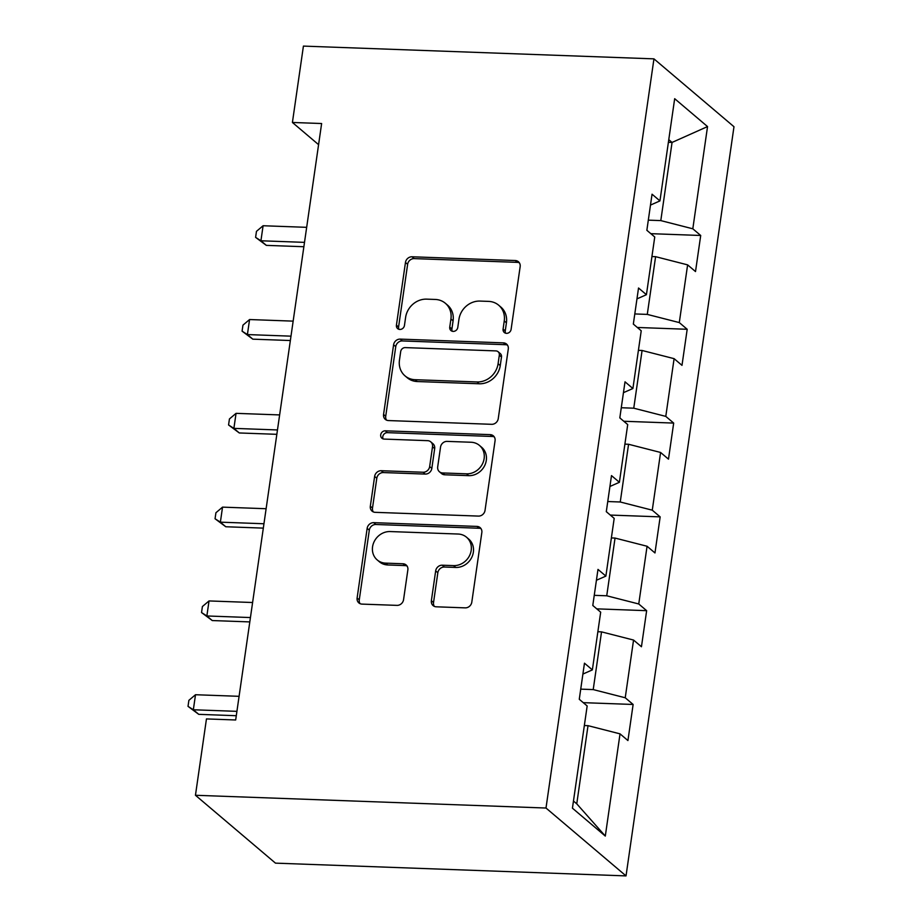 <?xml version="1.0" encoding="UTF-8"?>
<svg xmlns="http://www.w3.org/2000/svg" width="922" height="922" viewBox="0 0 922 922"><rect width="100%" height="100%" fill="white"/><g stroke="black" fill="none" stroke-linecap="round" stroke-linejoin="round"><path stroke-width="1.38" d="M506.512 333.338A4.322 3.861 -49.7 0 0 511.111 329.35L520.158 266.642A6.177 5.509 -49.7 0 0 518.406 261.733A6.177 5.509 -49.7 0 0 515.271 260.534L412.042 256.777A6.177 5.509 -49.7 0 0 405.461 262.47L396.425 325.178A4.322 3.861 -49.7 0 0 399.837 329.454A4.322 3.861 -49.7 0 0 404.447 325.478L405.622 317.352A19.754 17.633 -49.7 0 1 426.69 299.143L435.299 299.454A19.754 17.633 -49.7 0 1 445.349 303.269A19.754 17.633 -49.7 0 1 450.927 319L449.752 327.126A4.322 3.861 -49.7 0 0 453.175 331.401A4.322 3.861 -49.7 0 0 457.785 327.414L458.949 319.3A19.754 17.633 -49.7 0 1 480.028 301.079L488.625 301.39A19.754 17.633 -49.7 0 1 498.687 305.217A19.754 17.633 -49.7 0 1 504.253 320.948L503.089 329.062A4.322 3.861 -49.7 0 0 506.512 333.338M431.369 600.695A6.177 5.509 -49.7 0 0 433.121 605.616A6.177 5.509 -49.7 0 0 436.256 606.803L465.218 607.863A6.177 5.509 -49.7 0 0 471.799 602.17L481.837 532.524A6.177 5.509 -49.7 0 0 480.097 527.603A6.177 5.509 -49.7 0 0 476.951 526.416L373.733 522.659A6.177 5.509 -49.7 0 0 367.152 528.352L357.114 597.986A6.177 5.509 -49.7 0 0 358.854 602.907A6.177 5.509 -49.7 0 0 362 604.106L396.979 605.374A6.177 5.509 -49.7 0 0 403.559 599.68L407.858 569.877A6.177 5.509 -49.7 0 0 406.118 564.956A6.177 5.509 -49.7 0 0 402.972 563.768L385.627 563.135A16.515 14.74 -49.7 0 1 377.213 559.942A16.515 14.74 -49.7 0 1 373.963 542.055A16.515 14.74 -49.7 0 1 390.179 531.556L458.13 534.034A16.515 14.74 -49.7 0 1 466.532 537.226A16.515 14.74 -49.7 0 1 469.794 555.113A16.515 14.74 -49.7 0 1 453.578 565.612L442.249 565.198A6.177 5.509 -49.7 0 0 435.668 570.891L431.369 600.695L433.536 602.527A6.177 5.509 -49.7 0 0 434.331 606.365M653.952 58.858L303.419 46.1L292.412 122.465L321.628 123.525L235.675 719.978L206.459 718.918L195.452 795.271L545.997 808.029L653.952 58.858L733.981 126.729L626.026 875.9L545.997 808.029M491.668 424.316A6.177 5.509 -49.7 0 0 498.249 418.623L508.287 348.977A6.177 5.509 -49.7 0 0 506.547 344.056A6.177 5.509 -49.7 0 0 503.4 342.869L400.183 339.112A6.177 5.509 -49.7 0 0 393.59 344.805L383.564 414.439A6.177 5.509 -49.7 0 0 385.304 419.36A6.177 5.509 -49.7 0 0 388.45 420.559L491.668 424.316M495.068 440.751L485.03 510.396A6.177 5.509 -49.7 0 1 478.449 516.09L375.219 512.332A6.177 5.509 -49.7 0 1 372.073 511.134A6.177 5.509 -49.7 0 1 370.333 506.213L374.632 476.409A6.177 5.509 -49.7 0 1 381.212 470.716L423.083 472.248A6.177 5.509 -49.7 0 0 429.664 466.555L432.51 446.778A6.177 5.509 -49.7 0 0 430.77 441.857A6.177 5.509 -49.7 0 0 427.624 440.67L384.048 439.079A4.322 3.861 -49.7 0 1 385.235 430.816L490.181 434.642A6.177 5.509 -49.7 0 1 493.328 435.829A6.177 5.509 -49.7 0 1 495.068 440.751M633.126 704.466L625.231 697.77L633.552 640.052L641.447 646.748L646.645 610.675L638.75 603.979L647.071 546.25L654.966 552.946L660.164 516.873L652.269 510.177L660.59 452.46L668.485 459.156L673.682 423.083L665.788 416.387L674.097 358.658L681.992 365.354L687.19 329.281L679.295 322.585L687.616 264.868L695.511 271.564L700.708 235.479L692.814 228.794L707.543 126.579L674.673 98.689L659.945 200.904L652.05 194.208L646.852 230.293L654.747 236.989L646.426 294.706L638.531 288.01L633.333 324.083L641.228 330.779L632.907 388.508L625.012 381.812L619.814 417.885L627.709 424.581L619.388 482.298L611.493 475.602L606.296 511.675L614.19 518.371L605.881 576.1L597.986 569.404L592.788 605.477L600.683 612.173L592.362 669.891L584.467 663.195L579.27 699.279L587.164 705.964L572.435 808.179L605.305 836.07L620.033 733.854L627.928 740.55L633.126 704.466L583.257 702.656M597.859 631.731L601.536 631.87L593.215 689.587L580.733 689.137M593.215 689.587L625.231 697.77M601.536 631.87L633.552 640.052M592.362 669.891L582.9 674.063M611.378 537.929L615.043 538.068L606.734 595.785L594.241 595.335M606.734 595.785L638.75 603.979M615.043 538.068L647.071 546.25M605.881 576.1L596.419 580.261M624.897 444.139L628.562 444.266L620.252 501.994L607.759 501.533M620.252 501.994L652.269 510.177M628.562 444.266L660.59 452.46M619.388 482.298L609.938 486.47M638.404 350.337L642.081 350.475L633.76 408.192L621.278 407.743M633.76 408.192L665.788 416.387M642.081 350.475L674.097 358.658M632.907 388.508L623.445 392.668M651.923 256.547L655.6 256.673L647.279 314.402L634.797 313.941M647.279 314.402L679.295 322.585M655.6 256.673L687.616 264.868M646.426 294.706L636.964 298.878M668.381 142.299L672.057 142.437L660.797 220.6L648.304 220.151M660.797 220.6L692.814 228.794M668.773 139.648L672.057 142.437L707.543 126.579M659.945 200.904L650.483 205.076M195.452 795.271L275.482 863.142L626.026 875.9M292.412 122.465L318.574 144.65M573.461 801.034L576.757 803.823L588.017 725.66L584.341 725.533M576.757 803.823L605.305 836.07M588.017 725.66L620.033 733.854M650.84 233.669L700.708 235.479M637.321 327.471L687.19 329.281M623.802 421.262L673.682 423.083M610.283 515.064L660.164 516.873M596.764 608.854L646.645 610.675M505.579 333.188A4.322 3.861 -49.7 0 1 505.256 330.894L506.42 322.781A19.754 17.633 -49.7 0 0 500.842 307.049L498.687 305.217M445.349 303.269L447.516 305.101A19.754 17.633 -49.7 0 1 453.082 320.844L451.918 328.958A4.322 3.861 -49.7 0 0 452.253 331.252M519.363 262.805A6.177 5.509 -49.7 0 0 517.426 262.367L414.209 258.609A6.177 5.509 -49.7 0 0 407.628 264.303L398.581 327.01A4.322 3.861 -49.7 0 0 398.915 329.304M507.492 345.139A6.177 5.509 -49.7 0 0 505.567 344.701L402.349 340.944A6.177 5.509 -49.7 0 0 395.757 346.637L385.719 416.283A6.177 5.509 -49.7 0 0 386.514 420.121M499.321 355.177A4.322 3.861 -49.7 0 0 495.909 350.902L405.3 347.606A4.322 3.861 -49.7 0 0 400.69 351.582L399.457 360.145A19.754 17.633 -49.7 0 0 405.023 375.876A19.754 17.633 -49.7 0 0 415.084 379.703L477.02 381.95A19.754 17.633 -49.7 0 0 498.087 363.741L499.321 355.177L501.487 357.01A4.322 3.861 -49.7 0 0 500.266 353.564L498.111 351.731M405.023 375.876L407.19 377.709A19.754 17.633 -49.7 0 0 417.251 381.535L415.084 379.703M501.487 357.01L500.254 365.573A19.754 17.633 -49.7 0 1 479.186 383.783L417.251 381.535M430.77 441.857L432.937 443.701A6.177 5.509 -49.7 0 1 434.677 448.611L431.83 468.388A6.177 5.509 -49.7 0 1 425.238 474.081L383.379 472.56A6.177 5.509 -49.7 0 0 376.798 478.253L372.5 508.057A6.177 5.509 -49.7 0 0 373.295 511.894M494.273 436.913A6.177 5.509 -49.7 0 0 492.348 436.475L387.401 432.66A4.322 3.861 -49.7 0 0 383.126 438.93M466.52 473.827A16.515 14.74 -49.7 0 0 482.736 463.328A16.515 14.74 -49.7 0 0 479.475 445.441A16.515 14.74 -49.7 0 0 471.073 442.249L447.124 441.384A6.177 5.509 -49.7 0 0 440.543 447.066L437.696 466.843A6.177 5.509 -49.7 0 0 439.437 471.764A6.177 5.509 -49.7 0 0 442.572 472.951L466.52 473.827L468.676 475.66A16.515 14.74 -49.7 0 0 484.891 465.161A16.515 14.74 -49.7 0 0 481.641 447.274L479.475 445.441M439.437 471.764L441.592 473.597A6.177 5.509 -49.7 0 0 444.738 474.784L442.572 472.951M468.676 475.66L444.738 474.784M466.532 537.226L468.699 539.059A16.515 14.74 -49.7 0 1 471.96 556.946A16.515 14.74 -49.7 0 1 455.745 567.445L444.416 567.03A6.177 5.509 -49.7 0 0 437.835 572.723L433.536 602.527M377.213 559.942L379.38 561.775A16.515 14.74 -49.7 0 0 387.793 564.967L385.627 563.135M407.063 566.039A6.177 5.509 -49.7 0 0 405.138 565.601L387.793 564.967M481.042 528.686A6.177 5.509 -49.7 0 0 479.117 528.248L375.899 524.491A6.177 5.509 -49.7 0 0 369.307 530.185L359.269 599.83A6.177 5.509 -49.7 0 0 360.064 603.668M647.244 230.627L646.933 229.739M306.669 227.331L263.093 225.74L260.926 240.78L266.331 245.367L303.868 246.727M266.331 245.367L255.601 237.369L260.926 240.78L304.502 242.359M255.601 237.369L256.466 231.353L263.093 225.74M633.725 324.417L633.414 323.53M293.15 321.133L249.574 319.542L247.407 334.571L252.812 339.158L290.349 340.529M252.812 339.158L242.083 331.159L247.407 334.571L290.983 336.161M242.083 331.159L242.947 325.155L249.574 319.542M620.218 418.219L619.895 417.332M279.631 414.923L236.055 413.344L233.888 428.373L239.294 432.96L276.831 434.32M239.294 432.96L228.564 424.961L233.888 428.373L277.464 429.952M228.564 424.961L229.44 418.945L236.055 413.344M606.699 512.021L606.376 511.122M266.112 508.725L222.536 507.135L220.381 522.163L225.786 526.75L263.323 528.122M225.786 526.75L215.056 518.763L220.381 522.163L263.946 523.754M215.056 518.763L215.921 512.747L222.536 507.135M593.18 605.812L592.858 604.924M252.593 602.515L209.029 600.937L206.862 615.965L212.267 620.552L249.804 621.912M212.267 620.552L201.538 612.554L206.862 615.965L250.427 617.556M201.538 612.554L202.402 606.538L209.029 600.937M579.661 699.614L579.35 698.726M239.086 696.317L195.51 694.727L193.343 709.767L198.749 714.343L236.286 715.714M198.749 714.343L188.019 706.356L193.343 709.767L236.919 711.346M188.019 706.356L188.883 700.34L195.51 694.727M506.42 322.781L504.253 320.948M451.918 328.958L449.752 327.126M453.082 320.844L450.927 319M398.581 327.01L396.425 325.178M407.628 264.303L405.461 262.47M414.209 258.609L412.042 256.777M517.426 262.367L515.271 260.534M505.256 330.894L503.089 329.062M385.719 416.283L383.564 414.439M395.757 346.637L393.59 344.805M402.349 340.944L400.183 339.112M505.567 344.701L503.4 342.869M479.186 383.783L477.02 381.95M500.254 365.573L498.087 363.741M372.5 508.057L370.333 506.213M376.798 478.253L374.632 476.409M383.379 472.56L381.212 470.716M425.238 474.081L423.083 472.248M431.83 468.388L429.664 466.555M434.677 448.611L432.51 446.778M387.401 432.66L385.235 430.816M492.348 436.475L490.181 434.642M437.835 572.723L435.668 570.891M444.416 567.03L442.249 565.198M455.745 567.445L453.578 565.612M405.138 565.601L402.972 563.768M359.269 599.83L357.114 597.986M369.307 530.185L367.152 528.352M375.899 524.491L373.733 522.659M479.117 528.248L476.951 526.416"/></g></svg>
